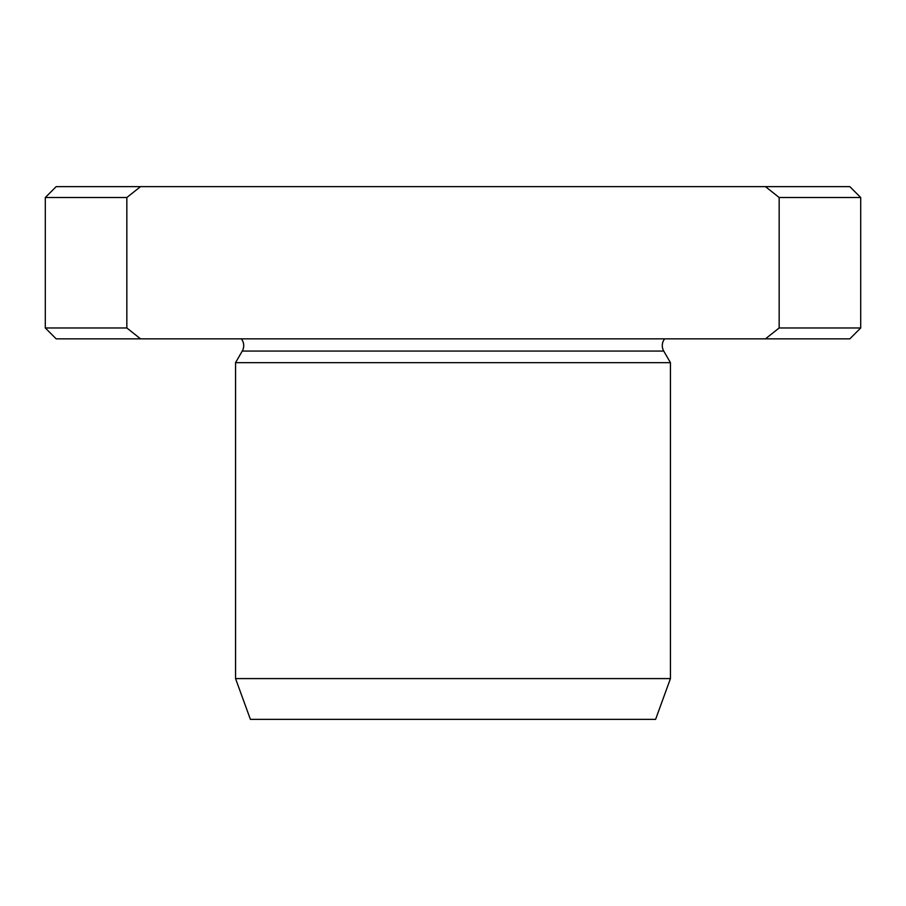 <?xml version="1.0" encoding="UTF-8"?>
<svg xmlns="http://www.w3.org/2000/svg" width="906" height="906" viewBox="0 0 906 906"><rect width="100%" height="100%" fill="white"/><g stroke="black" fill="none" stroke-linecap="round" stroke-linejoin="round"><path stroke-width="1.36" d="M664.676 338.844A10.872 10.872 0 0 0 663.747 351.075L242.253 351.075A10.872 10.872 0 0 0 241.324 338.844M655.604 719.364L250.396 719.364L235.56 678.594L670.44 678.594L655.604 719.364M663.747 351.075L670.44 362.672L235.56 362.672L235.56 678.594M670.44 362.672L670.44 678.594M242.253 351.075L235.56 362.672M140.532 338.844L56.172 338.844L45.3 327.972L126.84 327.972L140.532 338.844L765.468 338.844L779.16 327.972L860.7 327.972L860.7 197.508L779.16 197.508L779.16 327.972M140.532 186.636L126.84 197.508L45.3 197.508L56.172 186.636L849.828 186.636L860.7 197.508M126.84 197.508L126.84 327.972M860.7 327.972L849.828 338.844L765.468 338.844M779.16 197.508L765.468 186.636M45.3 197.508L45.3 327.972"/></g></svg>
